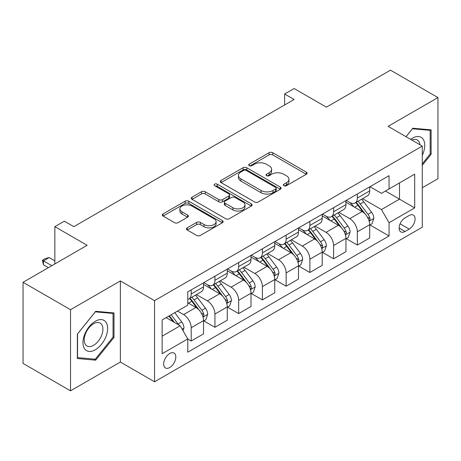 <?xml version="1.0" encoding="UTF-8"?>
<svg xmlns="http://www.w3.org/2000/svg" width="461" height="461" viewBox="0 0 461 461"><rect width="100%" height="100%" fill="white"/><g stroke="black" fill="none" stroke-linecap="round" stroke-linejoin="round"><path stroke-width="0.69" d="M283.913 185.691A1.844 1.066 0 0 0 286.523 185.691L306.323 174.258A2.633 1.521 0 0 0 307.095 173.186A2.633 1.521 0 0 0 306.323 172.109L272.774 152.735A2.633 1.521 0 0 0 269.045 152.735L249.245 164.174A1.844 1.066 0 0 0 248.704 164.923A1.844 1.066 0 0 0 249.245 165.678A1.844 1.066 0 0 0 251.85 165.678L254.414 164.197A8.436 4.869 0 0 1 266.343 164.197L269.138 165.81A8.436 4.869 0 0 1 271.61 169.256A8.436 4.869 0 0 1 269.138 172.696L266.579 174.177A1.844 1.066 0 0 0 266.037 174.932A1.844 1.066 0 0 0 266.579 175.687A1.844 1.066 0 0 0 269.189 175.687L271.748 174.206A8.436 4.869 0 0 1 283.676 174.206L286.471 175.82A8.436 4.869 0 0 1 288.943 179.266A8.436 4.869 0 0 1 286.471 182.706L283.913 184.187A1.844 1.066 0 0 0 283.371 184.942A1.844 1.066 0 0 0 283.913 185.691L283.913 184.187M169.734 367.538A8.592 4.962 120 0 0 175.353 359.966A8.592 4.962 120 0 0 174.033 353.08A8.592 4.962 120 0 0 169.734 353.506A8.592 4.962 120 0 0 164.122 361.078A8.592 4.962 120 0 0 165.441 367.964A8.592 4.962 120 0 0 169.734 367.538M187.224 227.849A2.633 1.521 0 0 0 186.451 228.927A2.633 1.521 0 0 0 187.224 229.999L196.634 235.433A2.633 1.521 0 0 0 200.362 235.433L222.358 222.738A2.633 1.521 0 0 0 223.13 221.66A2.633 1.521 0 0 0 222.358 220.583L188.808 201.215A2.633 1.521 0 0 0 185.08 201.215L163.085 213.916A2.633 1.521 0 0 0 162.312 214.987A2.633 1.521 0 0 0 163.085 216.065L174.454 222.628A2.633 1.521 0 0 0 178.182 222.628L187.598 217.194A2.633 1.521 0 0 0 188.37 216.117A2.633 1.521 0 0 0 187.598 215.045L181.957 211.789A7.053 4.068 0 0 1 179.894 208.908A7.053 4.068 0 0 1 184.244 205.151A7.053 4.068 0 0 1 191.932 206.032L214.019 218.785A7.053 4.068 0 0 1 216.082 221.66A7.053 4.068 0 0 1 211.732 225.423A7.053 4.068 0 0 1 204.044 224.542L200.362 222.415A2.633 1.521 0 0 0 196.634 222.415L187.224 227.849L187.224 229.999M422.282 187.742L437.95 178.701L437.95 97.576L390.479 70.164L326.394 107.165L294.112 88.529L284.616 94.009L294.112 99.49L73.846 226.662L64.35 221.182L54.853 226.662L54.853 263.934M70.521 309.706L70.521 390.836L120.367 362.058L120.367 280.928L70.521 309.706L23.05 282.299L87.135 245.298L54.853 226.662M120.367 280.928L154.544 300.664L422.282 146.085L422.282 227.21L154.544 381.789L154.544 300.664M437.95 97.576L388.104 126.349L422.282 146.085M254.605 201.97A2.633 1.521 0 0 0 258.327 201.97L280.323 189.269A2.633 1.521 0 0 0 281.095 188.197A2.633 1.521 0 0 0 280.323 187.12L246.773 167.746A2.633 1.521 0 0 0 243.045 167.746L221.055 180.447A2.633 1.521 0 0 0 220.283 181.525A2.633 1.521 0 0 0 221.055 182.596L254.605 201.97M215.362 186.094A1.844 1.066 0 0 1 217.235 186.353L217.235 184.158L251.343 203.854A2.633 1.521 0 0 1 252.115 204.926A2.633 1.521 0 0 1 251.343 206.004L229.348 218.704A2.633 1.521 0 0 1 225.619 218.704L192.07 199.331L192.07 197.181A2.633 1.521 0 0 0 191.298 198.259A2.633 1.521 0 0 0 192.07 199.331M192.07 197.181L201.48 191.747A2.633 1.521 0 0 1 205.208 191.747L218.814 199.601A2.633 1.521 0 0 0 222.542 199.601L228.789 195.994A2.633 1.521 0 0 0 229.561 194.922A2.633 1.521 0 0 0 228.789 193.845L214.624 185.668A1.844 1.066 0 0 1 214.083 184.913A1.844 1.066 0 0 1 215.224 183.927A1.844 1.066 0 0 1 217.235 184.158M70.521 390.836L23.05 363.424L23.05 282.299M409.184 215.483L405.006 217.892A8.327 4.806 120 0 0 399.566 225.227A8.327 4.806 120 0 0 400.845 231.9A8.327 4.806 120 0 0 405.006 231.485L409.184 229.077A8.327 4.806 120 0 0 414.623 221.741A8.327 4.806 120 0 0 413.344 215.068A8.327 4.806 120 0 0 409.184 215.483M369.97 186.705L381.46 193.338L389.055 188.952L389.055 175.687L187.777 291.894L187.777 305.159L162.139 319.957L162.139 353.725L187.777 338.921L187.777 352.187L389.055 235.98L389.055 222.715L381.46 209.559L362.577 198.662M389.055 188.952L414.687 174.149L414.687 207.917L389.055 222.715M120.367 362.058L154.544 381.789M284.616 94.009L284.616 104.975M385.448 191.033L399.497 199.146L399.497 182.919L414.687 174.149M381.46 209.559L399.497 199.146L414.687 207.917M162.139 336.184L180.182 325.766L166.127 317.658M187.777 339.031L191.194 341.007L191.194 327.742A10.741 6.2 -120 0 0 183.599 314.586L177.52 311.077M191.194 341.007L203.537 333.879L203.537 320.614A10.741 6.2 -120 0 0 195.942 307.458L187.777 302.744M203.82 320.891L214.93 327.304L214.93 314.039A10.741 6.2 -120 0 0 207.335 300.883L196.426 294.585M214.93 327.304L227.273 320.176L227.273 306.911A10.741 6.2 -120 0 0 219.678 293.755L203.537 284.437M227.555 307.187L238.665 313.601L238.665 300.336A10.741 6.2 -120 0 0 231.07 287.18L220.162 280.882M238.665 313.601L251.009 306.473L251.009 293.208A10.741 6.2 -120 0 0 243.414 280.052L227.273 270.734M251.291 293.484L262.401 299.898L262.401 286.633A10.741 6.2 -120 0 0 254.806 273.477L243.898 267.178M262.401 299.898L274.744 292.77L274.744 279.504A10.741 6.2 -120 0 0 267.15 266.349L251.009 257.031M275.027 279.781L286.137 286.195L286.137 272.929A10.741 6.2 -120 0 0 278.542 259.774L267.634 253.475M286.137 286.195L298.48 279.066L298.48 265.801A10.741 6.2 -120 0 0 290.885 252.645L274.744 243.327M298.763 266.078L309.873 272.491L309.873 259.22A10.741 6.2 -120 0 0 302.278 246.07L291.369 239.772M309.873 272.491L322.216 265.363L322.216 252.098A10.741 6.2 -120 0 0 314.621 238.942L298.48 229.624M322.498 252.369L333.608 258.782L333.608 245.517A10.741 6.2 -120 0 0 326.013 232.361L315.105 226.069M333.608 258.782L345.952 251.66L345.952 238.395A10.741 6.2 -120 0 0 338.357 225.239L322.216 215.921M346.234 238.665L357.344 245.079L357.344 231.814A10.741 6.2 -120 0 0 349.749 218.658L338.841 212.365M357.344 245.079L369.687 237.957L369.687 224.691A10.741 6.2 -120 0 0 362.092 211.536L345.952 202.218M346.234 200.408L349.749 202.437A10.741 6.2 -120 0 0 355.12 202.967A10.741 6.2 -120 0 0 357.344 198.051L357.344 193.995M322.498 214.111L326.013 216.14A10.741 6.2 -120 0 0 331.384 216.67A10.741 6.2 -120 0 0 333.608 211.755L333.608 207.698M298.763 227.815L302.278 229.843A10.741 6.2 -120 0 0 307.648 230.373A10.741 6.2 -120 0 0 309.873 225.458L309.873 221.401M275.027 241.518L278.542 243.546A10.741 6.2 -120 0 0 283.913 244.076A10.741 6.2 -120 0 0 286.137 239.161L286.137 235.104M251.291 255.221L254.806 257.25A10.741 6.2 -120 0 0 260.177 257.78A10.741 6.2 -120 0 0 262.401 252.864L262.401 248.807M227.555 268.924L231.07 270.953A10.741 6.2 -120 0 0 236.441 271.483A10.741 6.2 -120 0 0 238.665 266.567L238.665 262.511M203.82 282.628L207.335 284.656A10.741 6.2 -120 0 0 212.705 285.186A10.741 6.2 -120 0 0 214.93 280.271L214.93 276.214M369.97 224.962L389.055 235.98M355.12 202.967L367.463 195.839A10.741 6.2 -120 0 0 369.687 190.923L369.687 186.866M331.384 216.67L343.727 209.542A10.741 6.2 -120 0 0 345.952 204.626L345.952 200.57M307.648 230.373L319.992 223.251A10.741 6.2 -120 0 0 322.216 218.33L322.216 214.273M283.913 244.076L296.256 236.954A10.741 6.2 -120 0 0 298.48 232.033L298.48 227.976M260.177 257.78L272.52 250.657A10.741 6.2 -120 0 0 274.744 245.736L274.744 241.679M236.441 271.483L248.784 264.36A10.741 6.2 -120 0 0 251.009 259.439L251.009 255.388M212.705 285.186L225.049 278.064A10.741 6.2 -120 0 0 227.273 273.148L227.273 269.091M187.777 299.327A10.741 6.2 -120 0 0 188.97 298.895L201.313 291.767A10.741 6.2 -120 0 0 203.537 286.851L203.537 282.795M188.97 298.895A10.741 6.2 -120 0 0 191.194 293.974L191.194 289.917M180.182 325.766L187.777 338.921M422.282 165.286L431.116 154.302L431.116 129.869L412.791 128.233L405.997 136.681M77.356 358.537L95.681 360.174L114.005 337.383L114.005 312.95L95.681 311.313L77.356 334.11L77.356 358.537M430.165 153.749L431.116 154.302M113.054 336.835L114.005 337.383M93.744 359.061L95.681 360.174M284.65 185.956L286.471 184.901A8.436 4.869 0 0 0 288.943 181.455L288.943 179.266M271.61 169.256L271.61 171.446A8.436 4.869 0 0 1 269.138 174.892L267.317 175.946M306.288 174.281L272.774 154.931A2.633 1.521 0 0 0 269.045 154.931L249.983 165.937M280.288 189.292L246.773 169.942A2.633 1.521 0 0 0 243.045 169.942L221.09 182.619M275.666 188.947A1.844 1.066 0 0 0 276.202 188.197A1.844 1.066 0 0 0 275.666 187.443L246.214 170.437A1.844 1.066 0 0 0 243.604 170.437L240.901 171.999A8.436 4.869 0 0 0 238.435 175.445A8.436 4.869 0 0 0 240.901 178.885L261.03 190.508A8.436 4.869 0 0 0 272.964 190.508L275.666 188.947L275.666 191.142A1.844 1.066 0 0 0 276.202 190.387L276.202 188.197M238.435 175.445L238.435 177.635A8.436 4.869 0 0 0 240.901 181.081L240.901 178.885M275.666 191.142L272.964 192.704A8.436 4.869 0 0 1 261.03 192.704L240.901 181.081M192.104 199.354L201.48 193.937L201.48 191.747M229.561 194.922L229.561 197.112A2.633 1.521 0 0 1 228.789 198.19L222.542 201.791A2.633 1.521 0 0 1 218.814 201.791L205.208 193.937A2.633 1.521 0 0 0 201.48 193.937M217.235 186.353L251.303 206.027M232.938 207.755A7.053 4.068 0 0 0 240.619 208.637A7.053 4.068 0 0 0 244.97 204.874A7.053 4.068 0 0 0 242.907 201.993L235.127 197.504A2.633 1.521 0 0 0 231.399 197.504L225.152 201.105A2.633 1.521 0 0 0 224.38 202.183A2.633 1.521 0 0 0 225.152 203.261L232.938 207.755L232.938 209.945A7.053 4.068 0 0 0 240.619 210.827A7.053 4.068 0 0 0 244.97 207.064L244.97 204.874M224.38 202.183L224.38 204.379A2.633 1.521 0 0 0 225.152 205.45L225.152 203.261M232.938 209.945L225.152 205.45M216.082 221.66L216.082 223.856A7.053 4.068 0 0 1 211.732 227.613A7.053 4.068 0 0 1 204.044 226.731L200.362 224.605A2.633 1.521 0 0 0 196.634 224.605L187.258 230.022M179.894 208.908L179.894 211.103A7.053 4.068 0 0 0 181.957 213.979L181.957 211.789M187.564 217.217L181.957 213.979M222.323 222.755L188.808 203.41A2.633 1.521 0 0 0 185.08 203.41L163.119 216.088M369.687 225.129L371.964 223.816L373.865 218.33A7.117 4.109 -120 0 0 371.589 212.273L363.833 201.912A20.543 11.859 -120 0 0 361.591 199.227M353.875 206.793A20.543 11.859 -120 0 0 349.668 202.391M369.036 220.767L369.866 219.874L370.022 218.635A7.117 4.109 -120 0 0 367.982 214.353L360.225 203.998A20.543 11.859 -120 0 0 357.984 201.313M356.071 202.414A17.051 9.842 60 0 1 358.871 205.6L365.435 214.365M355.708 202.627A20.543 11.859 60 0 1 357.949 205.312L363.107 212.198M345.952 238.833L348.228 237.519L350.13 232.033A7.117 4.109 -120 0 0 347.853 225.976L340.097 215.615A20.543 11.859 -120 0 0 337.855 212.936M330.139 220.496A20.543 11.859 -120 0 0 325.933 216.094M345.301 234.476L346.13 233.577L346.286 232.338A7.117 4.109 -120 0 0 344.246 228.057L336.49 217.701A20.543 11.859 -120 0 0 334.248 215.016M332.335 216.123A17.051 9.842 60 0 1 335.135 219.303L341.699 228.068M331.972 216.33A20.543 11.859 60 0 1 334.213 219.015L339.371 225.902M322.216 252.536L324.492 251.222L326.394 245.736A7.117 4.109 -120 0 0 324.123 239.68L316.361 229.324A20.543 11.859 -120 0 0 314.12 226.639M306.404 234.2A20.543 11.859 -120 0 0 302.197 229.797M321.565 248.179L322.395 247.286L322.55 246.041A7.117 4.109 -120 0 0 320.51 241.76L312.754 231.405A20.543 11.859 -120 0 0 310.512 228.719M308.599 229.826A17.051 9.842 60 0 1 311.4 233.007L317.963 241.771M308.236 230.033A20.543 11.859 60 0 1 310.478 232.719L315.635 239.605M298.48 266.239L300.756 264.925L302.658 259.439A7.117 4.109 -120 0 0 300.388 253.383L292.626 243.028A20.543 11.859 -120 0 0 290.384 240.342M282.668 247.903A20.543 11.859 -120 0 0 278.461 243.5M297.829 261.883L298.659 260.989L298.814 259.745A7.117 4.109 -120 0 0 296.775 255.463L289.018 245.108A20.543 11.859 -120 0 0 286.777 242.423M284.863 243.529A17.051 9.842 60 0 1 287.664 246.71L294.227 255.475M284.5 243.736A20.543 11.859 60 0 1 286.742 246.422L291.899 253.308M274.744 279.942L277.021 278.628L278.922 273.148A7.117 4.109 -120 0 0 276.652 267.086L268.89 256.731A20.543 11.859 -120 0 0 266.648 254.046M258.932 261.606A20.543 11.859 -120 0 0 254.726 257.203M274.093 275.586L274.923 274.693L275.079 273.448A7.117 4.109 -120 0 0 273.039 269.166L265.282 258.811A20.543 11.859 -120 0 0 263.041 256.126M261.128 257.232A17.051 9.842 60 0 1 263.928 260.413L270.492 269.178M260.765 257.445A20.543 11.859 60 0 1 263.006 260.125L268.164 267.011M422.282 155.294A17.455 10.079 120 0 0 423.1 139.147A17.455 10.079 120 0 0 410.642 139.36M419.948 144.737A13.213 7.63 120 0 0 418.772 141.377A13.213 7.63 120 0 0 417.286 140A13.213 7.63 120 0 0 411.852 140.063M412.37 128.752L430.165 130.359L430.165 154.032L422.282 163.834M428.989 129.679L430.165 130.359M406.037 136.704L412.411 128.769M95.3 321.271A17.455 10.079 120 0 0 82.957 342.65A17.455 10.079 120 0 0 95.3 349.778A17.455 10.079 120 0 0 107.644 328.399A17.455 10.079 120 0 0 95.3 321.271M93.571 323.737A13.213 7.63 120 0 0 84.939 335.383A13.213 7.63 120 0 0 86.962 345.969A13.213 7.63 120 0 0 93.571 345.318A13.213 7.63 120 0 0 102.204 333.672A13.213 7.63 120 0 0 100.181 323.08A13.213 7.63 120 0 0 93.571 323.737M113.054 337.112L95.3 359.2L77.546 357.609L77.546 333.937L95.3 311.855L113.054 313.44L113.054 337.112M111.879 312.76L113.054 313.44M251.009 293.645L253.285 292.332L255.187 286.851A7.117 4.109 -120 0 0 252.916 280.789L245.154 270.434A20.543 11.859 -120 0 0 242.912 267.749M235.196 275.309A20.543 11.859 -120 0 0 230.99 270.907M250.358 289.289L251.187 288.396L251.343 287.151A7.117 4.109 -120 0 0 249.303 282.875L241.547 272.514A20.543 11.859 -120 0 0 239.305 269.829M237.392 270.935A17.051 9.842 60 0 1 240.193 274.116L246.756 282.881M237.029 271.149A20.543 11.859 60 0 1 239.271 273.834L244.428 280.714M227.273 307.349L229.549 306.035L231.451 300.555A7.117 4.109 -120 0 0 229.18 294.493L221.418 284.137A20.543 11.859 -120 0 0 219.177 281.452M211.461 289.012A20.543 11.859 -120 0 0 207.254 284.61M226.622 302.992L227.452 302.099L227.607 300.854A7.117 4.109 -120 0 0 225.567 296.579L217.811 286.218A20.543 11.859 -120 0 0 215.569 283.532M213.656 284.639A17.051 9.842 60 0 1 216.457 287.82L223.02 296.584M213.293 284.852A20.543 11.859 60 0 1 215.535 287.537L220.692 294.418M203.537 321.052L205.813 319.738L207.715 314.258A7.117 4.109 -120 0 0 205.445 308.196L197.683 297.841A20.543 11.859 -120 0 0 195.441 295.155M202.886 316.695L203.716 315.802L203.871 314.558A7.117 4.109 -120 0 0 201.832 310.282L194.075 299.921A20.543 11.859 -120 0 0 191.834 297.241M189.92 298.342A17.051 9.842 60 0 1 192.721 301.523L199.285 310.288M189.557 298.555A20.543 11.859 60 0 1 191.799 301.24L196.956 308.127M183.029 330.704L183.979 327.961A7.117 4.109 -120 0 0 181.709 321.899L174.782 312.656M178.747 324.942A7.117 4.109 -120 0 0 178.096 323.985L171.175 314.742M169.394 315.773L174.367 322.412M168.899 316.056L173.117 321.692M54.853 260.868L49.16 257.578L43.461 260.868L51.816 265.692M43.461 264.816L42.418 260.263L43.461 260.868L43.461 264.816L48.399 267.662M42.418 260.263L45.264 258.621L49.16 257.578M183.599 314.586L195.942 307.458M207.335 300.883L219.678 293.755M231.07 287.18L243.414 280.052M254.806 273.477L267.15 266.349M278.542 259.774L290.885 252.645M302.278 246.07L314.621 238.942M326.013 232.361L338.357 225.239M349.749 218.658L362.092 211.536M357.344 198.051L369.687 190.923M357.344 231.814L369.687 224.691M333.608 245.517L345.952 238.395M333.608 211.755L345.952 204.626M309.873 259.22L322.216 252.098M309.873 225.458L322.216 218.33M286.137 272.929L298.48 265.801M286.137 239.161L298.48 232.033M262.401 286.633L274.744 279.504M262.401 252.864L274.744 245.736M238.665 300.336L251.009 293.208M238.665 266.567L251.009 259.439M214.93 314.039L227.273 306.911M214.93 280.271L227.273 273.148M191.194 327.742L203.537 320.614M191.194 293.974L203.537 286.851M400.079 223.816L409.184 229.077M399.117 228.091L405.006 231.485M286.471 184.901L286.471 182.706M266.579 175.687L266.579 174.177M269.138 174.892L269.138 172.696M249.245 165.678L249.245 164.174M269.045 154.931L269.045 152.735M272.774 154.931L272.774 152.735M306.323 174.258L306.323 172.109M221.055 182.596L221.055 180.447M243.045 169.942L243.045 167.746M246.773 169.942L246.773 167.746M280.323 189.269L280.323 187.12M261.03 192.704L261.03 190.508M272.964 192.704L272.964 190.508M205.208 193.937L205.208 191.747M218.814 201.791L218.814 199.601M222.542 201.791L222.542 199.601M228.789 198.19L228.789 195.994M251.343 206.004L251.343 203.854M196.634 224.605L196.634 222.415M200.362 224.605L200.362 222.415M204.044 226.731L204.044 224.542M187.598 217.194L187.598 215.045M163.085 216.065L163.085 213.916M185.08 203.41L185.08 201.215M188.808 203.41L188.808 201.215M222.358 222.738L222.358 220.583M369.157 221.159L373.813 218.468M360.225 203.998L363.833 201.912M354.63 207.225L357.949 205.312M367.982 214.353L371.589 212.273M367.423 217.131L370.022 218.635M345.422 234.862L350.078 232.171M336.49 217.701L340.097 215.615M330.894 220.928L334.213 219.015M344.246 228.057L347.853 225.976M343.687 230.834L346.286 232.338M321.686 248.565L326.342 245.874M312.754 231.405L316.361 229.324M307.159 234.637L310.478 232.719M320.51 241.76L324.123 239.68M319.951 244.537L322.55 246.041M297.95 262.269L302.612 259.578M289.018 245.108L292.626 243.028M283.423 248.341L286.742 246.422M296.775 255.463L300.388 253.383M296.216 258.246L298.814 259.745M274.214 275.972L278.876 273.281M265.282 258.811L268.89 256.731M259.687 262.044L263.006 260.125M273.039 269.166L276.652 267.086M272.48 271.95L275.079 273.448M250.479 289.681L255.14 286.984M241.547 272.514L245.154 270.434M235.951 275.747L239.271 273.834M249.303 282.875L252.916 280.789M248.744 285.653L251.343 287.151M226.743 303.384L231.405 300.693M217.811 286.218L221.418 284.137M212.216 289.45L215.535 287.537M225.567 296.579L229.18 294.493M225.008 299.356L227.607 300.854M203.007 317.087L207.669 314.396M194.075 299.921L197.683 297.841M188.48 303.154L191.799 301.24M201.832 310.282L205.445 308.196M201.273 313.059L203.871 314.558M182.13 329.137L183.933 328.099M178.096 323.985L181.709 321.899"/></g></svg>
